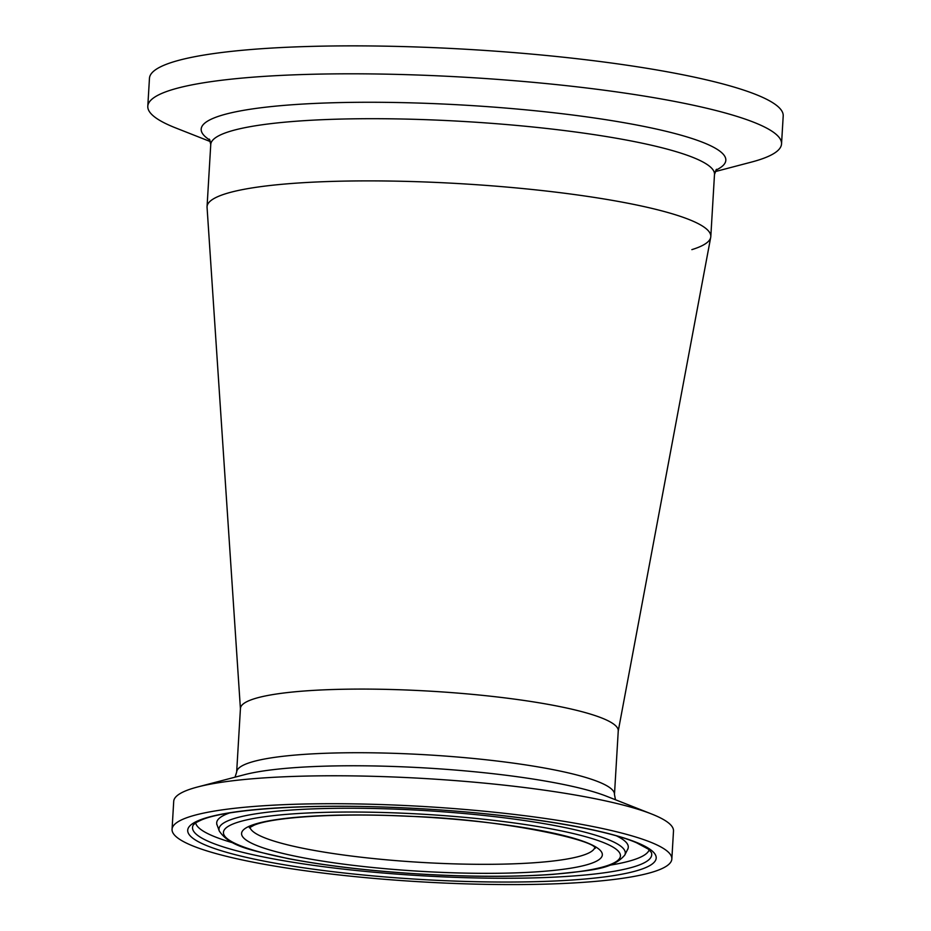 <?xml version="1.0" encoding="UTF-8"?>
<svg xmlns="http://www.w3.org/2000/svg" width="931" height="931" viewBox="0 0 931 931"><rect width="100%" height="100%" fill="white"/><g stroke="black" fill="none" stroke-linecap="round" stroke-linejoin="round"><path stroke-width="1.4" d="M240.442 708.968A189.237 28.477 3.4 0 1 333.705 689.487A189.237 28.477 3.4 0 1 525.491 700.671A189.237 28.477 3.4 0 1 618.184 731.405M240.419 708.7L207.066 207.404A252.313 37.973 3.4 0 1 331.413 181.429A252.313 37.973 3.4 0 1 587.124 196.336A252.313 37.973 3.4 0 1 710.714 237.324L618.231 731.138M710.807 236.602L714.496 174.411A252.313 37.973 3.4 0 0 588.753 133.843A252.313 37.973 3.4 0 0 335.113 119.238A252.313 37.973 3.4 0 0 210.755 144.48L207.054 206.67A252.313 37.973 3.4 0 1 331.413 181.429A252.313 37.973 3.4 0 1 585.064 196.034A252.313 37.973 3.4 0 1 710.807 236.602A252.313 37.973 3.4 0 1 691.861 249.636M210.499 141.652L175.656 127.919A317.436 47.772 3.4 0 1 147.796 106.25A317.436 47.772 3.4 0 1 304.239 74.492A317.436 47.772 3.4 0 1 623.351 92.867A317.436 47.772 3.4 0 1 781.54 143.898A317.436 47.772 3.4 0 1 751.305 162.122L715.089 171.63M147.796 106.25L149.46 78.309A317.436 47.772 3.4 0 1 305.903 46.55A317.436 47.772 3.4 0 1 625.004 64.926A317.436 47.772 3.4 0 1 783.204 115.968L781.54 143.898M671.845 858.999L673.497 831.057A250.334 37.671 -176.6 0 0 651.525 813.962A250.334 37.671 -176.6 0 0 404.287 777.455A250.334 37.671 -176.6 0 0 197.558 786.998A250.334 37.671 -176.6 0 0 173.713 801.37L172.06 829.3A250.334 37.671 -176.6 0 0 441.282 882.902A250.334 37.671 -176.6 0 0 671.845 858.999A250.334 37.671 -176.6 0 0 402.623 805.396A250.334 37.671 -176.6 0 0 172.06 829.3M236.66 772.055A189.237 28.477 -176.6 0 1 410.955 753.994A189.237 28.477 -176.6 0 1 614.472 794.504L618.254 730.87A189.237 28.477 -176.6 0 0 414.737 690.36A189.237 28.477 -176.6 0 0 240.442 708.421L236.66 772.055L235.043 777.164M229.468 812.996A206.147 31.026 -176.6 0 0 217.016 824.773L219.285 831.034A203.517 30.63 -176.6 0 1 406.416 809.598A203.517 30.63 -176.6 0 1 624.748 855.124L627.738 849.177A206.147 31.026 -176.6 0 0 616.764 836.003M195.638 822.888A227.362 34.214 -176.6 0 0 232.727 842.764M610.003 865.178A227.362 34.214 -176.6 0 0 649.186 849.84M209.999 140.174A262.775 39.544 3.4 0 1 330.703 102.829A262.775 39.544 3.4 0 1 624.107 122.706A262.775 39.544 3.4 0 1 715.764 170.222M651.525 813.962L606.5 796.226A199.7 30.06 -176.6 0 0 409.268 767.109A199.7 30.06 -176.6 0 0 244.364 774.72L197.558 786.998M249.962 827.275A172.852 26.01 -176.6 0 0 435.755 863.165A172.852 26.01 -176.6 0 0 594.734 847.757M435.906 872.126A180.695 27.197 -176.6 0 0 601.798 852.482A180.695 27.197 -176.6 0 0 407.999 816.184A180.695 27.197 -176.6 0 0 242.107 835.817A180.695 27.197 -176.6 0 0 435.906 872.126M437.302 874.931A198.85 29.932 -176.6 0 0 619.86 853.32A198.85 29.932 -176.6 0 0 406.591 813.368A198.85 29.932 -176.6 0 0 224.034 834.979A198.85 29.932 -176.6 0 0 437.302 874.931M193.148 825.262A229.992 34.61 -176.6 0 0 439.886 876.711A229.992 34.61 -176.6 0 0 651.374 852.482L648.255 849.084L636.49 842.753C601.1 827.24 501.646 812.146 403.891 807.887C312.036 803.348 227.129 808.783 201.399 819.967C191.006 824.901 196.15 823.062 193.543 824.691L193.148 825.262M440.072 880.47A234.659 35.32 -176.6 0 0 655.505 854.972A234.659 35.32 -176.6 0 0 403.833 807.829A234.659 35.32 -176.6 0 0 188.399 833.326A234.659 35.32 -176.6 0 0 440.072 880.47M210.755 144.48L209.394 139.161M714.496 174.411L716.486 169.291M249.333 827.787L254.116 825.18C272.876 817.081 338.221 812.751 408.092 816.278C500.261 818.849 595.34 840.041 595.281 848.339M624.748 855.124C611.97 869.996 589.3 870.334 553.165 874.372C519.731 876.758 481.129 876.967 437.361 874.989C380.686 872.231 330.924 866.773 288.075 858.615C252.673 850.34 230.201 847.315 219.285 831.034M216.748 824.389L217.144 825.11M628.041 848.828L627.564 849.491M614.472 794.504L615.472 799.764"/></g></svg>
